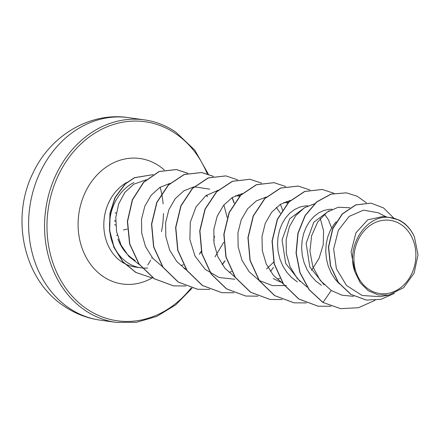<?xml version="1.0" encoding="UTF-8"?>
<svg xmlns="http://www.w3.org/2000/svg" width="440" height="440" viewBox="0 0 440 440"><rect width="100%" height="100%" fill="white"/><g stroke="black" fill="none" stroke-linecap="round" stroke-linejoin="round"><path stroke-width="0.66" d="M147.697 264.968A81.796 68.239 98 0 0 150.662 260.216M151.773 258.247A81.796 68.239 98 0 0 152.157 257.538M161.48 231.578A81.796 68.239 98 0 0 163.444 213.488M163.108 203.913A81.796 68.239 98 0 0 161.645 193.595M161.596 193.336A81.796 68.239 98 0 0 160.132 187.22M368.445 289.102A36.971 30.844 -82 0 1 358.672 238.937A36.971 30.844 -82 0 1 401.368 224.763A36.971 30.844 -82 0 1 411.142 274.934A36.971 30.844 -82 0 1 368.445 289.102M146.305 179.768L133.81 184.179L124.812 192.44L118.651 203.968L115.797 217.465L116.573 231.616L121.028 245.036L128.827 256.405L139.348 264.638M133.848 182.54A44.765 37.345 98 0 0 109.714 221.238A44.765 37.345 98 0 0 127.1 262.433A44.765 37.345 98 0 0 140.795 267.812A44.765 37.345 98 0 0 141.928 267.949M142.126 267.971A44.765 37.345 98 0 0 147.648 268.015M378.092 212.718L386.579 217.014L378.092 212.718L363.479 210.161L349.157 216.409L338.349 230.285L333.641 249.018L336.413 268.78L346.484 285.461L362.104 295.488L380.281 296.675L388.911 295.026L378.202 294.954L368.275 290.725L360.212 282.755L354.965 271.953C345.29 246.582 366.195 214.148 389.582 217.476L398.882 219.973A39.969 33.347 -82 0 1 402.578 222.139A39.969 33.347 -82 0 1 402.749 222.261L404.806 223.685L408.337 227.26M339.196 283.745L335.055 279.098L331.122 272.921L328.218 266.09L326.409 258.83L325.738 251.383L326.2 244.002L327.756 236.935L330.33 230.417L333.812 224.67L336.209 221.744M324.132 284.84L309.766 266.816L306.168 243.32L313.764 222.255L329.197 210.749M321.415 285.285L315.793 281.017L310.948 275.71L307.021 269.533L304.111 262.702L302.302 255.437L301.631 247.995L302.093 240.614L303.65 233.547L306.224 227.029L309.705 221.276L313.951 216.491L318.791 212.828L324.033 210.403L329.483 209.303L332.041 209.253M300.025 281.446L285.67 263.45L282.062 239.916L289.68 218.829L305.091 207.361M297.308 281.897L291.687 277.629L286.847 272.316L282.915 266.145L280.005 259.309L278.201 252.049L277.524 244.602L277.987 237.221L279.548 230.153L282.123 223.636L285.604 217.888L289.845 213.103L294.685 209.435L299.926 207.014L305.377 205.915L307.934 205.86M283.827 202.472L287.854 202.928M235.62 195.696L239.646 196.147M324.539 214.126L328.471 219.824L331.617 228.019M282.535 282.607L279.428 281.589L273.202 278.504M279.812 278.333L277.475 279.087M276.337 207.35L280.346 213.197M273.68 262.091L266.635 268.923M231.6 271.557L229.268 272.305M185.895 268.983L184.052 268.411M183.392 264.776L181.055 265.529M404.806 223.685L404.492 223.52C408.7 227.013 412.011 231.462 414.425 236.869L418 254.81L414.139 273.125L403.634 287.672L388.911 295.02M354.965 271.953L351.07 251.972L355.905 232.854L367.769 219.813L382.971 216.507L391.061 217.641M340.445 308.611L322.784 302.379L340.543 308.627M370.898 203.126L355.652 204.897L342.188 213.983L332.602 228.822L328.438 247.049L330.396 265.853L338.212 282.414L350.752 294.349L366.306 300.058M340.643 308.644L358.474 307.725L375.106 300.295M393.85 218.18L383.57 207.928L370.997 203.143L355.856 204.924L342.392 214.011L332.8 228.85L328.642 247.077L330.594 265.881L338.409 282.442L350.95 294.377L366.41 300.069L380.908 299.349L394.383 293.398M366.459 202.829L357.049 196.174L346.418 192.858L331.095 194.123L316.773 201.982L305.272 215.551L298.1 233.25L296.241 253.039L300.069 272.624L309.293 289.74L322.982 302.412L331.27 290.51L342.018 295.207L353.573 296.346M169.889 183.42L159.885 187.374L151.195 195.206L144.81 206.222L141.51 219.323L141.719 233.222L145.536 246.615L152.686 258.176L162.607 266.827M215.05 256.822L223.696 242.341M227.178 217.509L223.883 204.924M209.677 189.151L194.244 186.797M193.958 186.846L183.92 190.806L175.23 198.677L168.883 209.688L165.611 222.767L165.831 236.638L169.637 250.008L176.792 261.569L186.72 270.221M218.35 190.179L205.942 195.63L196.02 206.905L190.306 222.294L189.865 239.52L194.992 256.031L205.189 269.385L219.082 277.503L234.795 279.24M242.176 193.617L232.128 197.588L223.46 205.447L217.118 216.42L213.823 229.488L214.032 243.381L217.844 256.773L225.022 268.367L234.927 277.002M266.272 197.01L256.245 200.97L247.572 208.824L241.23 219.797L237.93 232.865L238.139 246.78L241.956 260.178L249.123 271.75L259.023 280.379M259.336 280.572L272.415 285.599L286.396 285.527M311.471 270.386L319.072 258.357L323.208 244.772L323.593 230.995L320.298 218.477M290.378 200.404L280.324 204.375L271.623 212.273L265.276 223.316L262.009 236.473L262.284 250.454L266.184 263.846L273.444 275.396L283.448 283.965M314.479 203.792L304.464 207.746L295.779 215.595L289.421 226.6L286.132 239.701L286.358 253.6L290.169 266.959L297.319 278.52L307.236 287.161M349.894 207.74L338.223 207.246L326.942 212.229L317.631 222.101L311.647 235.659L309.93 251.152L312.84 266.695L320.194 280.379L331.27 290.51M135.201 260.53C127.276 255.69 121.523 248.534 117.948 239.063M322.784 302.379L309.089 289.713L299.866 272.596L296.038 253.011L297.897 233.222L305.074 215.523L316.569 201.955L330.897 194.095L346.319 192.847M318.065 306.196L298.711 299.007L283.393 284.141L274.103 263.813L272.036 241.076L277.272 219.368L288.783 201.955L304.596 191.455L322.168 189.448M293.959 302.808L274.599 295.62L259.276 280.742L249.992 260.403L247.929 237.655L253.181 215.947L264.71 198.534L280.528 188.051L298.106 186.065M269.858 299.415L250.503 292.232L235.186 277.365L225.896 257.037L223.828 234.3L229.059 212.591L240.576 195.179L256.382 184.679L273.955 182.672M245.74 296.027L226.38 288.838L211.063 273.961L201.779 253.616L199.722 230.874L204.969 209.165L216.497 191.757L232.32 181.274L249.893 179.289M221.656 292.639L202.301 285.456L186.972 270.595L177.683 250.261L175.615 227.524L180.851 205.816L192.363 188.397L208.175 177.898L225.748 175.89M197.522 289.25L178.167 282.051L162.85 267.173L153.571 246.835L151.514 224.092L156.761 202.384L168.289 184.982L184.107 174.493L201.581 172.496L213.312 176.38M232.045 197.637L234.124 203.181M224.598 261.234L222.134 264.561M173.448 285.863L154.231 278.768L138.963 264.099L129.613 244.002L127.358 221.458L132.308 199.821L143.501 182.292L159.038 171.501L176.286 169.538L187.792 173.327M206.575 195.168L207.075 196.449M201.218 251.295L199.331 254.221M185.196 268.78L184.882 269.005M151.278 277.656L135.757 272.421L122.898 261.888L113.861 247.324L109.461 230.423L109.962 213.131L115.071 197.395L125.257 183.799L134.398 177.683L153.087 174.631L134.547 177.738L125.428 183.86L115.258 197.45L110.16 213.186L109.665 230.472L114.07 247.368L123.107 261.927L135.96 272.454L151.173 277.646M331.001 306.262L318.164 306.207L298.914 299.035L283.591 284.168L274.307 263.841L272.239 241.104L277.475 219.395L288.986 201.982L304.793 191.483L322.267 189.464L333.938 193.298M306.328 302.94L294.058 302.825L274.797 295.647L259.474 280.77L250.19 260.43L248.133 237.688L253.38 215.974L264.908 198.566L280.731 188.078L298.21 186.082L309.832 189.915M282.134 299.563L269.962 299.431L250.707 292.259L235.384 277.398L226.094 257.065L224.026 234.328L229.262 212.619L240.774 195.206L256.586 184.707L274.054 182.683L285.731 186.522M258.016 296.175L245.839 296.043L226.584 288.866L211.261 273.988L201.982 253.644L199.925 230.901L205.172 209.193L216.7 191.785L232.518 181.302L249.997 179.3L261.624 183.134M280.406 204.325L282.464 209.764M282.53 209.99L282.728 210.623M273.427 267.432L270.452 271.486M233.921 292.787L221.755 292.655L202.499 285.483L187.176 270.622L177.887 250.289L175.813 227.552L181.049 205.843L192.566 188.424L208.373 177.925L225.847 175.906L237.611 179.79M209.803 289.394L197.621 289.262L178.365 282.084L163.048 267.201L153.769 246.862L151.712 224.12L156.965 202.411L168.487 185.009L184.305 174.521L201.784 172.524L213.417 176.358M232.194 197.544L234.251 202.989M225.154 260.744L222.233 264.71M185.812 285.995L173.553 285.874L154.429 278.795L139.167 264.127L129.811 244.03L127.556 221.485L132.506 199.848L143.704 182.32L159.242 171.529L176.49 169.565L187.891 173.299M206.718 195.063L207.383 196.757M201.273 251.554L200.139 253.341M185.367 268.835L185.004 269.093M152.84 277.855L151.377 277.673M389.582 217.476A39.738 33.154 -82 0 1 414.425 236.869M116.672 235.417L117.304 234.944M128.502 117.634A102.245 85.3 98 0 0 34.205 187.446A102.245 85.3 98 0 0 68.739 307.841A102.245 85.3 98 0 0 100.029 320.122L115.984 322.366A102.245 85.3 -82 0 1 84.695 310.084A102.245 85.3 -82 0 1 50.16 189.69A102.245 85.3 -82 0 1 144.452 119.878L128.502 117.634C90.024 111.661 50.171 135.702 33.033 172.981C10.401 218.125 23.496 279.389 63.811 305.982C74.855 313.522 86.928 318.236 100.029 320.122M191.147 287.909A100.502 83.842 -82 0 1 86.422 308.699A100.502 83.842 -82 0 1 59.846 172.326A100.502 83.842 -82 0 1 175.918 133.81A100.502 83.842 -82 0 1 207.213 173.745M140.795 267.812L135.086 267.009A44.765 37.345 -82 0 1 124.614 263.588M124.256 263.395A44.765 37.345 -82 0 1 121.391 261.63A44.765 37.345 -82 0 1 103.945 221.199A44.765 37.345 -82 0 1 126.946 182.369M152.405 277.805A63.355 52.855 -82 0 1 102.96 276.381A63.355 52.855 -82 0 1 86.207 190.41A63.355 52.855 -82 0 1 159.379 166.133A63.355 52.855 -82 0 1 164.351 170.038M115.011 212.845L116.309 213.131M114.455 220.743L115.643 221.089M115.643 221.249L114.455 220.902M115.764 225.269L114.62 224.543A162.657 22.418 -150.3 0 0 115.764 225.258M123.332 229.994L127.292 229.086M208.346 174.119L194.772 150.123L175.951 132.237C166.205 125.593 155.705 121.473 144.452 119.878M238.068 194.7L240.059 195.707M286.281 201.482L288.266 202.488M214.484 236.225L213.691 240.471M192.104 288.167L175.769 304.81L156.86 316.377L136.549 322.3L115.984 322.366M117.321 234.988L116.688 235.461"/></g></svg>
